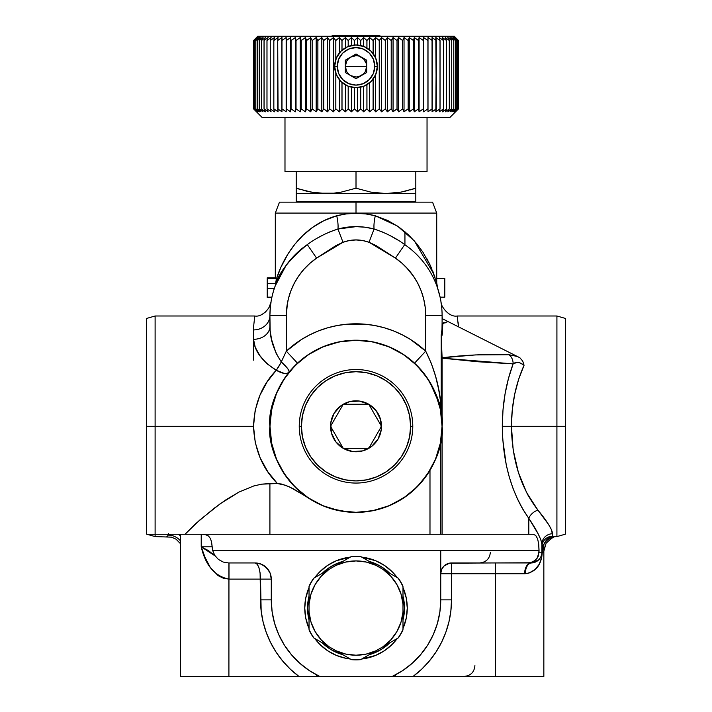 <?xml version="1.0" encoding="UTF-8"?>
<svg xmlns="http://www.w3.org/2000/svg" width="712" height="712" viewBox="0 0 712 712"><rect width="100%" height="100%" fill="white"/><g stroke="black" fill="none" stroke-linecap="round" stroke-linejoin="round"><path stroke-width="1.07" d="M309.035 587.587A51.255 51.255 0 0 0 304.763 608.066A51.255 51.255 0 0 1 309.035 587.587L305.742 598.062L304.763 608.066A51.255 51.255 0 0 0 309.035 628.545A51.255 51.255 0 0 1 304.763 608.066L305.742 618.061L309.035 628.545M314.784 638.513L319.768 644.307L327.538 650.679L336.402 655.414L346.014 658.333A51.255 51.255 0 0 0 350.26 658.992A51.255 51.255 0 0 1 314.784 638.513A51.255 51.255 0 0 0 345.996 658.324M361.758 658.992L375.625 655.414L384.489 650.679L392.25 644.307A51.255 51.255 0 0 0 397.243 638.513A51.255 51.255 0 0 1 361.767 658.992A51.255 51.255 0 0 0 365.986 658.333M366.03 658.324A51.255 51.255 0 0 0 392.241 644.316M402.992 628.545A51.255 51.255 0 0 0 407.264 608.066A51.255 51.255 0 0 1 402.992 628.545L406.276 618.061L407.264 608.066L406.276 598.062L402.992 587.578A51.255 51.255 0 0 1 407.264 608.066A51.255 51.255 0 0 0 402.992 587.587M456.445 325.802L446.967 321.032L448.026 321.566L445.472 322.492C444.475 324.779 442.508 318.148 442.419 330.261A10.76 6.702 -0 0 1 442.099 328.641L442.099 322.18L441.938 333.216L441.573 335.824L441.209 334.987L441.351 412.818L440.746 402.876L441.209 407.264L441.209 334.987L442.099 358.145L513.138 363.868L516.503 362.595L519.502 362.586L524.068 365.247C515.746 383.795 511.536 404.14 511.43 426.292L502.307 426.292C502.378 403.918 505.992 383.101 513.138 363.868L508.466 378.446L505.066 393.896L502.992 409.943L502.307 426.292L502.743 439.34L506.232 464.82L509.249 476.96L513.058 488.512L517.624 499.334L522.893 509.311L528.802 518.318L528.802 534.267L442.099 534.267L442.099 426.292C445.561 401.114 419.733 341.377 356.009 340.202C292.294 341.377 266.457 401.114 269.919 426.292A86.09 86.09 0 0 1 356.009 340.202A86.09 86.09 0 0 1 442.099 426.292L442.099 426.292A86.09 86.09 0 0 1 356.009 512.382A86.09 86.09 0 0 1 269.919 426.292L269.982 426.292C266.519 401.132 292.329 341.44 356.009 340.265C419.688 341.44 445.507 401.132 442.045 426.292C445.507 451.461 419.688 511.154 356.009 512.328C292.329 511.154 266.519 451.461 269.982 426.292L269.919 426.292C266.457 451.479 292.294 511.216 356.009 512.382C419.733 511.216 445.561 451.479 442.099 426.292L442.099 358.145L477.601 361.74L513.138 363.868A10.76 9.123 -87.5 0 0 508.947 354.727L517.312 356.463L448.026 321.566L443.629 323.07L442.784 324.129L442.223 334.311L441.876 336.064L441.226 336.206L442.099 357.78L442.099 534.267L440.746 534.267L440.746 441.511L440.746 534.267L533.039 534.267L535.664 535.38L537.587 538.726L538.699 544.004L539.055 552.201L541.885 552.201L541.885 544.235L540.898 539.856L538.147 533.866L528.802 518.318L528.802 534.267L533.039 534.267L535.664 535.38L537.587 538.726L538.699 544.004L539.055 550.403L212.63 550.403L212.123 546.825L201.22 546.825L201.22 534.267L201.22 546.825L208.465 550.625L215.086 555.912L201.22 546.825L205.1 557.487L210.307 567.509L218.077 575.616L223.221 578.18L228.908 579.105L260.512 579.105L261.162 610.941L263.084 621.861L266.261 632.487L270.649 642.678L276.185 652.281L282.806 661.19L290.407 669.262L298.898 676.4L543.843 676.4L413.129 676.4L421.611 669.262L429.22 661.19L435.833 652.281L441.378 642.678L445.765 632.487L448.943 621.861L450.865 610.941L451.506 599.869L451.506 573.73L495.418 573.73L495.418 676.4L495.418 562.961L495.418 573.73L451.506 573.73L451.506 562.961L531.597 562.952A10.76 10.76 0 0 0 541.885 552.201L541.885 544.235C541.271 539.055 536.91 530.413 528.802 518.318L523.373 510.13M311.082 213.093L356.009 213.093L356.009 202.155L316.6 202.155M556.918 315.995L457.246 315.995L458.439 326.808L519.885 357.762L522.75 361.162L524.068 365.247L518.63 379.327L514.66 394.412L512.24 410.183L511.43 426.292L556.918 426.292L556.918 315.995L565.613 318.487L565.613 426.292L565.613 318.487L565.613 426.292L511.43 426.292L513.183 449.922L518.372 472.457L526.747 492.846L537.925 510.139L548.48 524.352L551.551 529.799L552.646 536.198L556.918 536.599L556.918 315.995L556.918 426.292L565.613 426.292L565.613 534.098L565.613 426.292L565.613 534.098L556.918 536.599A16.145 15.379 -89.2 0 0 544.101 543.843L546.905 539.554L550.296 536.937L552.646 536.198L556.998 536.599C555.716 535.255 552.076 537.489 546.077 543.309L543.639 551.925M457.478 317.338L457.371 316.68M458.297 324.307L458.11 322.135M458.439 326.763L458.403 326.06M470.418 332.842L469.893 332.575M474.833 335.067L470.481 332.878M491.004 343.211L484.934 340.158M508.955 352.253L501.604 348.551M270.097 420.845L269.919 426.292M272.687 404.665L271.29 411.029M277.76 390.407L275.188 396.646M287.39 303.419L286.322 315.576L286.322 351.141L297.474 363.173L289.028 372.207L281.258 383.599M426.346 376.648L423.035 372.26M418.656 367.25L414.553 363.173L425.705 351.141L431.383 363.556L435.611 376.372L438.663 389.366L440.701 402.476L438.743 402.476L429.906 382.122M432.38 386.554L429.861 382.05M436.874 396.744L435.05 392.161M441.734 418.362L440.746 411.073L440.746 402.476L438.743 402.476L440.746 402.476L440.746 411.073L441.734 418.362L440.746 411.073M441.209 334.987L442.099 328.641L442.099 315.594L425.705 315.594L425.189 307.166L423.667 298.871L421.148 290.808L417.677 283.118L413.298 275.9L408.074 269.269L402.093 263.315L395.436 258.127L376.025 245.551L369.012 242.276L362.595 240.505L356.009 239.935L349.396 240.514L343.015 242.276L335.993 245.551L316.591 258.127L309.925 263.315L303.944 269.269L298.728 275.9L294.35 283.118L290.879 290.808L288.36 298.871L286.829 307.166L286.322 315.594L269.919 315.594L269.919 326.372A16.403 12.932 0 0 1 253.525 339.304L253.588 326.692L254.78 315.995L155.109 315.995L155.109 426.292L253.525 426.292L255.163 410.379L259.853 395.427L267.098 381.917L276.274 370.24L266.822 363.636L259.844 355.6L255.243 347.26L253.525 339.304L253.525 360.147L253.525 339.927M180.483 543.692L176.069 539.198L171.521 537.151L155.109 536.599L155.109 534.267L155.109 536.599L146.387 534.089L146.387 318.504L146.387 426.292L155.109 426.292L155.109 315.995L155.109 426.292L146.387 426.292L146.387 534.089L146.387 318.504L155.109 315.995L146.387 318.504M180.483 534.267L180.483 676.4L298.898 676.4L228.908 676.4L228.908 579.105C214.757 576.222 205.528 565.462 201.22 546.825L212.123 546.825L211.633 542.419L212.63 550.403L539.055 550.403L538.174 556.401L535.709 559.899L532.087 562.177L527.877 562.961L531.597 562.952L538.619 559.917M432.433 202.155L279.594 202.155M442.099 325.331L442.099 329.976M442.099 321.868L442.099 320.4M556.918 426.292L556.918 536.599A16.145 15.379 90.8 0 0 544.101 543.843A10.76 9.763 0 0 0 541.885 549.771A10.76 9.763 180 0 1 544.101 543.843L542.277 551.204L544.101 543.843C546.424 539.242 549.272 536.688 552.646 536.198A10.76 10.725 -0 0 0 541.885 546.923A10.76 10.725 180 0 1 552.646 536.198L552.646 533.751A10.76 10.484 -0 0 0 541.885 544.235A10.76 10.484 180 0 1 552.646 533.751C552.005 529.105 547.101 521.228 537.925 510.139L528.802 496.629M152.092 534.267L151.514 534.267M148.016 534.267L155.109 534.267L155.109 426.292L155.109 534.267L185.022 534.267L195.649 523.694L214.294 508.154L225.829 499.886L238.938 492.081L253.686 485.984L261.669 484.16L277.368 483.519L267.748 471.647L260.174 457.914L255.252 442.615L253.525 426.292L155.109 426.292M543.834 550.981L543.487 552.129L542.232 552.699L542.277 551.204A10.76 3.702 0 0 0 541.885 552.201L539.055 552.201L537.124 558.27L534.018 561.207L530.022 562.765L449.406 563.174L443.896 566.12L441.565 569.609L440.746 573.73A10.76 10.76 0 0 1 451.506 562.961L451.506 573.73L440.746 573.73L440.746 550.403L440.746 599.869A84.737 84.737 0 0 1 392.374 676.4L386.393 676.4M392.935 676.4L319.643 676.4A84.737 84.737 0 0 1 271.281 599.869L271.281 579.105L260.512 579.105L271.281 579.105L270.053 572.929L268.558 570.134L264.17 565.728M180.483 676.4L228.908 676.4L228.953 562.969L228.908 579.105L228.997 562.961L228.997 579.105L260.512 579.105C260.174 569.369 258.376 563.993 255.136 562.961L257.192 564.189L258.937 567.695L260.103 572.929L260.512 599.869L271.281 599.869L260.512 599.869A95.497 95.497 0 0 0 298.898 676.4L316.235 676.4L316.938 675.047L316.235 676.4L319.643 676.4L309.257 670.535L299.797 663.264L291.448 654.746L284.382 645.134L278.739 634.623L274.618 623.427L272.118 611.768L271.281 599.869L271.281 579.105A16.145 16.145 0 0 0 255.136 562.961L228.623 562.961L255.136 562.961L261.313 564.189L258.287 563.272M306.24 496.54L289.428 486.857L281.534 484.044L277.368 483.519C262.39 468.416 254.442 449.343 253.525 426.292C254.398 403.838 261.98 385.147 276.274 370.24A16.403 6.844 -141.1 0 0 289.028 372.207L286.277 375.803M273.346 402.253L270.702 414.731M287.746 650.065L284.382 645.134M166.919 536.314L167.623 536.474L168.628 533.511M440.701 441.787L440.586 442.401L440.701 441.787M438.343 451.47L437.07 455.306L438.343 451.47M433.928 462.916L435.7 458.875M430.119 470.107L431.962 466.832M292.721 484.658L296.139 488.156M286.473 477.058L289.268 480.671M281.08 468.683L283.501 472.706M276.496 459.293L278.401 463.557M269.937 428.063L270.053 431.063M270.097 431.739L270.124 432.184M528.713 496.469L527.548 494.359M524.628 573.73L495.418 573.73L524.628 573.73A10.76 6.488 90 0 1 531.116 562.961A10.76 6.488 -90 0 0 524.628 573.73L525.412 573.703A10.76 6.657 87.5 0 1 531.597 562.952A10.76 6.657 -92.5 0 0 525.412 573.703L524.628 573.73M529.087 573.027L525.412 573.703C535.762 572.065 541.369 565.061 542.232 552.699L541.743 557.282L539.224 564.242L535.059 569.538L529.087 573.027M414.553 363.173L425.705 351.141A102.492 102.492 0 0 0 286.322 351.141L280.733 363.013L276.274 370.24C261.865 361.1 254.282 350.793 253.525 339.304A16.403 12.932 180 0 0 269.919 326.372C269.937 338.556 273.728 350.411 281.293 361.91A16.403 4.459 -61.4 0 1 276.274 370.24L284.124 373.382L287.096 373.346L289.028 372.207A16.403 3.248 38.9 0 0 281.293 361.91L287.568 368.451L289.001 370.818L289.028 372.207L297.474 363.173L286.322 351.141L286.322 315.594L269.919 315.594C271.121 297.669 271.121 297.669 269.919 315.594A86.09 86.09 0 0 1 307.308 244.608A86.09 86.09 0 0 0 269.919 315.594L270.142 330.768L271.655 339.793L276.167 353.437L281.293 361.91L286.322 351.141L301.505 339.499L309.845 334.791L318.584 330.884L327.654 327.805L336.963 325.589L346.45 324.254L365.576 324.254L375.055 325.589L384.373 327.805L393.442 330.884L402.182 334.791L410.521 339.499L425.705 351.141L425.705 315.594L425.705 351.141C433.937 367.659 438.939 384.774 440.701 402.476M441.209 335.138L441.226 336.206C442.197 335.672 442.588 333.688 442.419 330.261A10.76 6.702 180 0 1 442.099 328.641L442.099 315.594A86.09 86.09 0 0 0 404.719 244.608A86.09 86.09 0 0 1 442.099 315.594A16.403 14.329 180 0 0 442.517 318.789A16.403 14.329 0 0 1 442.099 315.594C440.897 297.669 440.897 297.669 442.099 315.594L425.705 315.594A69.687 69.687 0 0 0 395.436 258.127L404.719 244.608C395.498 237.835 385.29 232.637 374.103 229.015L365.176 227.217L356.045 226.639L337.924 229.015L329.638 231.943M286.322 315.594A69.687 69.687 0 0 1 316.591 258.127L307.308 244.608L294.919 254.932L285.592 266.065M429.185 270.231L427.369 267.436M432.798 276.665L431.41 274.04M435.477 282.468L434.498 280.216M291.261 258.865L303.205 247.598M275.882 278.49L276.247 279.62L280.875 267.303L288.342 253.347L294.982 244.1L303.027 235.343L312.613 227.404L323.889 220.675L336.74 215.763A16.403 3.818 -103.1 0 1 337.924 229.015C326.701 232.646 316.493 237.835 307.308 244.608C289.028 259.586 278.33 273.337 275.224 285.859L274.307 288.467L267.231 288.467L267.231 277.84L275.304 277.84L267.231 277.84L267.231 278.454M439.687 295.347L439.936 296.397M438.049 289.49L438.281 290.229M437.328 287.31L437.48 287.755M303.846 247.108L299.423 250.713M421.718 259.969L417.232 255.065M277.903 279.38L277.609 280.03M277.849 279.505L278.089 278.997M272.278 295.578L272.153 296.103M272.456 294.857L271.815 297.643L267.231 297.643L267.231 288.467L274.405 288.182M273.871 289.811L272.643 294.118M272.447 294.875L272.331 295.355M274.85 286.874L273.568 290.808M437.72 288.467L438.085 289.606M395.427 202.155L356.009 202.155L356.009 213.093L436.723 213.093L436.723 282.824L437.631 288.218M276.176 279.255L275.953 278.588L267.231 278.588L275.642 278.339M279.549 270.418L279.22 271.245M278.712 272.545L278.321 273.559M284.204 260.458L283.278 262.247M282.78 263.244L282.495 263.832M400.945 213.093L275.304 213.093L279.478 202.155M429.986 264.766L428.918 262.577M427.957 260.717L426.862 258.696M431.953 269.172L430.991 266.964M433.644 273.408L432.834 271.317M435.023 277.297L434.382 275.419M436.064 280.555L435.593 279.042M436.696 282.735L436.536 282.166L436.696 282.735M276.247 279.62L275.224 285.859L276.247 279.62C282.157 259.773 300.081 226.158 336.74 215.763L346.237 213.911L356.027 213.342L365.754 213.911L375.286 215.763L387.809 220.515L398.88 227.03L408.332 234.711L416.333 243.228L422.946 252.199L430.493 265.861L436.705 282.771M321.86 235.636L318.113 237.719M275.206 285.895L286.126 265.327M427.618 474.085L426.105 476.284M285.637 475.883L283.883 473.293M442.099 318.584L446.451 320.765M442.099 319.065L442.099 321.361L442.099 319.065M413.717 276.514L406.178 267.223M310.094 263.173L307.682 265.38M307.308 244.608L316.591 258.127L343.015 242.276L337.924 229.015A16.403 3.818 76.9 0 0 336.74 215.763C349.601 212.496 362.444 212.496 375.286 215.763A16.403 3.818 -76.9 0 0 374.103 229.015A16.403 3.818 103.1 0 1 375.286 215.763L397.536 226.105L414.393 240.959L434 274.378M397.563 239.908L390.132 235.619M382.344 231.934L374.103 229.015C362.079 225.82 350.019 225.82 337.924 229.015L343.015 242.276C351.675 239.134 360.343 239.134 369.012 242.276L374.103 229.015L369.012 242.276L395.436 258.127L404.719 244.608M458.439 326.808C457.006 312.426 457.006 312.426 458.439 326.808L457.709 326.443M445.721 320.4L442.517 318.789M457.246 315.995C448.685 317.641 440.461 305.484 441.057 302.208L441.413 304.709M443.095 319.083L443.959 319.51M442.588 318.825L519.885 357.762L517.312 356.463L508.947 354.727C486.83 353.998 464.544 355.021 442.099 357.78L475.589 354.923L508.947 354.727A10.76 9.123 92.5 0 1 513.138 363.868C516.013 361.536 519.653 361.999 524.068 365.247L522.75 361.162L519.885 357.762M452.04 323.586L452.912 324.022M453.678 324.405L455.858 325.509M269.928 314.837L270.435 306.231L269.928 314.837M254.78 315.995C263.315 317.605 271.521 305.608 270.969 302.208L270.613 304.709M269.919 315.594A16.403 14.329 0 0 1 253.525 329.923C254.94 311.411 254.94 311.411 253.525 329.923A16.403 14.329 180 0 0 269.919 315.825M253.525 339.304L253.525 329.923M262.666 313.974L265.407 312.078L268.878 307.976L270.978 302.155M277.983 279.229L277.742 279.736M276.185 283.367L274.681 287.372M275.152 286.037L275.33 285.548M276.363 282.913L276.105 283.554M273.257 291.867L273.061 292.552M273.132 292.303L273.844 289.918M274.529 287.817L274.316 288.44M273.515 290.977L273.346 291.555M267.231 297.029L267.231 297.643L271.815 297.643M272.26 295.649L272.447 294.91L272.26 295.649M274.369 288.271L275.224 285.859M275.989 283.367L267.231 283.367L275.989 283.367M271.922 297.162L267.231 297.162L271.922 297.162M267.231 297.162L267.231 288.422M267.231 288.271L267.231 278.49M440.105 297.162L444.795 297.162L444.795 278.33L436.723 278.33L444.795 278.33L444.795 297.162L440.105 297.162L437.408 287.559M433.848 278.81L434.106 279.353M437.64 288.227L437.462 287.71M439.66 295.231L439.518 294.652M439.215 293.469L438.993 292.677M438.877 292.249L438.218 290.015M438.752 291.813L438.405 290.621M148.06 534.267L429.986 534.267L429.986 470.338L419.519 484.418L413.272 490.586L406.418 496.086L391.226 504.853L383.029 508.039L374.565 510.362L365.897 511.812L357.139 512.382L348.355 512.044L331.133 508.715L322.865 505.751L314.935 501.96L293.175 488.699L285.548 485.255L277.368 483.519L269.91 483.519L269.91 534.267L269.91 483.519L261.669 484.16L253.686 485.984L238.938 492.081L219.883 504.016L199.663 520.125L185.022 534.267L440.746 534.267L429.986 534.267L429.986 470.338M521.789 507.407L518.425 500.999M516.859 497.688L522.786 509.142M537.427 532.514L537.934 533.457M538.325 534.214L538.575 534.685M522.991 509.481L528.144 517.419M511.43 426.292C511.91 459.854 520.739 487.8 537.925 510.139A10.76 7.387 -36.2 0 0 528.802 518.318C511.617 493.808 502.788 463.129 502.307 426.292L511.43 426.292M528.802 518.318A10.76 7.387 143.8 0 1 537.925 510.139M541.182 556.01L541.814 553.438M540.292 557.834L540.675 557.149M539.215 559.294L539.749 558.635M537.284 561.029L537.943 560.531M535.682 561.946L536.367 561.599M541.885 552.201A10.76 3.702 180 0 1 542.277 551.204L542.232 552.699A10.76 0.935 1.3 0 1 541.877 552.45L541.885 552.201A10.76 10.76 0 0 1 531.597 562.952M440.586 442.401L439.411 447.67M284.364 645.099A84.737 84.737 0 0 0 299.85 663.317M440.746 573.73L451.506 573.73L451.506 599.869L440.746 599.869L451.506 599.869A95.497 95.497 0 0 1 413.129 676.4L392.374 676.4L402.769 670.535L412.23 663.264L420.57 654.746L427.645 645.134L433.288 634.623L437.408 623.427L439.909 611.768L440.746 599.869L440.746 573.73M395.089 675.047L395.792 676.4L395.089 675.047M208.269 535.887L205.91 534.774L208.669 536.198L210.556 538.77L211.633 542.419M205.91 534.774L202.493 534.267L205.91 534.774M228.623 562.961L223.248 562.062L218.451 559.463L214.775 555.44L212.63 550.403L214.775 555.44L218.451 559.463L223.248 562.062L228.623 562.961M264.027 565.639L261.313 564.189L266.546 567.695L270.053 572.929L268.558 570.134M271.281 579.034L270.969 575.99M270.96 575.928L270.07 572.982M407.406 676.4L401.248 676.4M400.002 676.4L397.83 676.4M397.243 676.4L393.852 676.4M421.727 676.4L412.426 676.4M306.569 676.4L304.62 676.4M299.61 676.4L290.3 676.4M319.261 676.4L310.788 676.4M310.663 676.4L309.257 676.4M308.216 676.4L306.685 676.4M180.483 535.949A16.145 15.059 34.6 0 0 178.347 534.267A16.145 15.059 -145.4 0 1 180.483 535.949M167.373 536.599L168.041 535.077A16.145 15.913 -172.3 0 1 180.483 540.906A16.145 15.913 7.7 0 0 168.041 535.077L168.272 534.267M325.651 676.4L319.643 676.4M303.517 676.4L305.929 676.4M306.222 676.4L307.21 676.4M407.068 676.4L408.074 676.4M269.982 426.292L271.628 443.078L276.523 459.222L284.48 474.094L295.177 487.133L308.216 497.83L323.088 505.778L339.224 510.673L356.009 512.328L372.794 510.673L388.939 505.778L403.811 497.83L416.849 487.133L427.547 474.094L435.495 459.222L440.39 443.078L442.045 426.292L440.39 409.507L435.495 393.371L427.547 378.499L416.849 365.461L403.811 354.763L388.939 346.815L372.794 341.911L356.009 340.265L339.224 341.911L323.088 346.815L308.216 354.763L295.177 365.461L284.48 378.499L276.523 393.371L271.628 409.507L269.982 426.292M346.014 658.333L350.26 658.992M392.25 644.307L397.243 638.513M397.082 577.405L397.243 577.619A51.255 51.255 0 0 0 361.767 557.14A51.255 51.255 0 0 1 397.243 577.619L392.25 571.825L384.489 565.453L375.625 560.718L361.758 557.14M350.26 557.14L336.402 560.718L327.538 565.453L319.768 571.825L314.784 577.619A51.255 51.255 0 0 1 350.26 557.14A51.255 51.255 0 0 0 346.023 557.799M319.768 571.825L314.784 577.619A51.255 51.255 0 0 1 346.005 557.799M331.819 36.214L332.166 35.6L379.852 35.6L380.208 36.214L379.852 35.6L332.166 35.6L331.819 36.214M415.808 201.621L415.265 202.155L415.808 201.621L415.808 193.548L415.808 201.621L296.219 201.621L296.219 193.183L296.219 201.621L415.808 201.621M296.762 202.155L296.219 201.621L296.762 202.155M386.678 193.548L387.595 193.53M404.941 231.694L404.941 244.759L404.941 231.694M408.457 190.415L401.025 192.107L415.808 188.208L401.007 192.115L385.904 193.548L370.792 192.107L356.009 188.208L341.217 192.115L333.714 193.183L326.114 193.548L311.01 192.115L326.114 193.548L310.993 192.107L296.219 188.208L296.219 171.556L296.219 193.548L326.114 193.548L296.219 193.548L296.219 192.098L296.219 193.183M415.808 193.183L415.808 192.115L415.808 193.548L326.114 193.548L415.808 193.548L415.808 171.556L415.808 188.208L401.007 192.115L385.904 193.548L378.303 193.183L370.792 192.107L356.009 188.208L356.009 171.556L356.009 188.208L341.217 192.115L333.714 193.183L318.522 193.183M415.808 190.424L415.808 188.208L415.808 190.424M296.219 190.424L296.219 188.208L296.219 190.424M313.262 192.498L298.346 188.903M303.588 190.424L309.222 191.759M410.495 189.855L415.808 188.208M284.987 117.462L284.987 171.556L427.04 171.556L427.04 117.462L427.04 171.556L284.987 171.556L284.987 117.462M257.815 36.214L454.212 36.214L458.51 40.522L454.212 36.214L257.815 36.214L253.561 40.522L256.64 37.567L253.935 40.522L257.201 37.567L254.7 40.522L258.127 37.567L255.831 40.522L259.408 37.567L257.344 40.522L261.055 37.567L259.221 40.522L263.057 37.567L261.455 40.522L265.407 37.567L264.045 40.522L268.086 37.567L266.973 40.522L271.094 37.567L270.24 40.522L274.423 37.567L273.817 40.522L278.054 37.567L277.707 40.522L281.97 37.567L281.881 40.522L286.162 37.567L286.34 40.522L290.621 37.567L291.048 40.522L295.32 37.567L296.005 40.522L300.242 37.567L301.176 40.522L305.377 37.567L306.56 40.522L310.69 37.567L312.123 40.522L316.181 37.567L317.855 40.522L321.815 37.567L323.729 40.522L327.582 37.567L329.718 40.522L333.447 37.567L335.806 40.522L339.401 37.567L341.965 40.522L345.418 37.567L348.186 40.522L351.47 37.567L354.425 40.522L357.54 37.567L360.681 40.522L363.61 37.567L366.911 40.522L369.644 37.567L373.106 40.522L375.633 37.567L379.238 40.522L381.543 37.567L385.281 40.522L387.364 37.567L391.208 40.522L393.06 37.567L397.02 40.522L398.631 37.567L402.663 40.522L404.033 37.567L408.145 40.522L409.258 37.567L413.423 40.522L414.286 37.567L418.496 40.522L419.101 37.567L423.337 40.522L423.676 37.567L427.921 40.522L428.001 37.567L432.264 40.522L432.059 37.567L436.278 40.522L435.833 37.567L440.016 40.522L439.313 37.567L443.434 40.522L442.481 37.567L446.54 40.522L445.329 37.567L449.299 40.522L447.848 37.567L451.72 40.522L450.02 37.567L453.775 40.522L451.844 37.567L455.484 40.522L453.304 37.567L456.801 40.522L454.407 37.567L457.754 40.522L455.146 37.567L458.323 40.522L455.52 37.567L458.51 40.522L458.51 108.856L455.52 111.802L458.323 108.856L455.146 111.802L457.754 108.856L454.407 111.802L456.801 108.856L453.304 111.802L455.484 108.856L451.844 111.802L453.784 108.856L450.02 111.802L451.728 108.856L447.848 111.802L449.317 108.856L445.329 111.802L446.558 108.856L442.481 111.802L443.46 108.856L439.313 111.802L440.034 108.856L435.833 111.802L436.296 108.856L432.059 111.802L432.264 108.856L428.001 111.802L427.948 108.856L423.676 111.802L423.364 108.856L419.101 111.802L418.522 108.856L414.286 111.802L413.458 108.856L409.258 111.802L408.172 108.856L404.033 111.802L402.698 108.856L398.631 111.802L397.047 108.856L393.06 111.802L391.244 108.856L387.364 111.802L385.317 108.856L381.543 111.802L379.274 108.856L375.633 111.802L373.141 108.856L369.644 111.802L366.947 108.856L363.61 111.802L360.717 108.856L357.54 111.802L354.469 108.856L351.47 111.802L348.221 108.856L345.418 111.802L342.009 108.856L339.401 111.802L335.842 108.856L333.447 111.802L329.754 108.856L327.582 111.802L323.764 108.856L321.815 111.802L317.89 108.856L316.181 111.802L312.159 108.856L310.69 111.802L306.596 108.856L305.377 111.802L301.212 108.856L300.242 111.802L296.032 108.856L295.32 111.802L291.075 108.856L290.621 111.802L286.366 108.856L286.162 111.802L281.881 108.856L281.97 111.802L277.725 108.856L278.054 111.802L273.817 108.856L274.423 111.802L270.257 108.856L271.094 111.802L266.973 108.856L268.086 111.802L264.063 108.856L265.407 111.802L261.455 108.856L263.057 111.802L259.23 108.856L261.055 111.802L257.352 108.856L259.408 111.802L255.839 108.856L258.127 111.802L254.7 108.856L257.201 111.802L253.935 108.856L256.64 111.802L253.561 108.856L262.123 117.462L449.904 117.462L458.51 108.856L449.904 117.462L262.123 117.462L253.561 108.856L253.561 40.522L253.561 108.856L253.561 40.522L256.445 37.585M458.323 40.522L458.323 108.856L458.323 40.522L455.52 37.567L458.51 40.522L458.51 108.856L455.52 111.802L458.323 108.856L458.323 40.522L458.323 108.856L455.146 111.802L457.754 108.856L457.754 40.522L457.745 108.856L457.754 40.522L455.146 37.567L458.323 40.522M456.801 40.522L456.801 108.856L456.801 40.522L456.801 108.856L453.304 111.802L455.484 108.856L455.484 40.522L455.475 108.856L455.484 40.522L453.304 37.567L456.801 40.522L454.407 37.567L457.745 40.522L457.745 108.856L454.407 111.802L456.801 108.856L456.801 40.522M453.775 40.522L453.784 108.856L450.02 111.802L451.728 108.856L451.728 40.522L451.728 108.856L447.848 111.802L449.317 108.856L449.317 40.522L449.317 108.856L445.329 111.802L446.558 108.856L446.558 40.522L446.558 108.856L442.481 111.802L443.46 108.856L443.46 40.522L443.46 108.856L439.313 111.802L440.034 108.856L440.034 40.522L440.034 108.856L435.833 111.802L436.296 40.522L436.296 108.856L432.059 111.802L432.059 37.567L436.278 40.522L436.278 108.856L435.833 37.567L440.016 40.522L440.016 108.856L440.034 40.522L439.313 37.567L443.434 40.522L443.434 108.856L443.46 40.522L442.481 37.567L446.54 40.522L446.54 108.856L446.558 40.522L445.329 37.567L449.299 40.522L449.299 108.856L449.317 40.522L447.848 37.567L451.72 40.522L451.72 108.856L451.728 40.522L450.02 37.567L453.775 40.522L451.844 37.567L455.475 40.522L455.475 108.856L451.844 111.802L453.784 108.856L453.784 40.522M408.145 40.522L408.172 108.856L404.033 111.802L402.663 108.856L402.698 40.522L402.698 108.856L398.631 111.802L397.02 108.856L397.047 40.522L397.047 108.856L393.06 111.802L391.244 108.856L391.208 40.522L391.244 108.856L391.244 40.522L393.06 37.567L393.06 111.802L393.06 37.567L397.02 40.522L397.02 108.856L397.047 40.522L398.631 37.567L398.631 111.802L398.631 37.567L402.663 40.522L402.663 108.856L402.698 40.522L404.033 37.567L404.033 111.802L404.033 37.567L408.145 40.522L409.258 37.567L409.258 111.802L408.172 108.856L408.172 40.522M296.005 40.522L296.032 108.856L295.32 111.802L291.075 108.856L291.048 40.522L291.075 108.856L291.075 40.522L295.32 37.567L295.32 111.802L295.32 37.567L296.005 40.522L300.242 37.567L300.242 111.802L296.032 108.856L296.032 40.522M286.34 40.522L286.162 111.802L281.908 108.856L281.881 40.522L281.908 108.856L281.908 40.522L286.162 37.567L286.162 111.802L286.162 37.567L286.34 40.522L290.621 37.567L290.621 111.802L286.366 108.856L286.366 40.522M277.707 40.522L278.054 111.802L273.844 108.856L273.817 40.522L273.844 108.856L273.844 40.522L278.054 37.567L277.707 40.522L281.97 37.567L281.97 111.802L277.725 108.856L277.725 40.522M270.24 40.522L270.24 108.856L270.257 40.522L270.24 108.856L271.094 111.802L266.991 108.856L266.973 40.522L266.991 108.856L266.991 40.522L271.094 37.567L270.24 40.522L274.423 37.567L273.817 40.522L273.817 108.856L274.423 111.802L270.257 108.856L270.257 40.522M264.045 40.522L264.045 108.856L264.063 40.522L264.045 108.856L265.407 111.802L261.473 108.856L261.455 40.522L261.473 108.856L261.473 40.522L265.407 37.567L264.045 40.522L268.086 37.567L266.973 40.522L266.973 108.856L268.086 111.802L264.063 108.856L264.063 40.522M259.221 40.522L259.221 108.856L259.23 40.522L259.221 108.856L261.055 111.802L257.344 108.856L257.352 40.522L257.344 108.856L259.408 111.802L255.831 108.856L255.839 40.522L255.831 108.856L258.127 111.802L254.7 108.856L254.7 40.522L254.7 108.856L257.201 111.802L253.944 108.856L253.944 40.522L253.935 108.856L253.944 40.522L257.201 37.567L254.7 40.522L254.7 108.856L254.7 40.522L258.127 37.567L255.831 40.522L255.831 108.856L255.839 40.522L259.408 37.567L257.344 40.522L257.344 108.856L257.352 40.522L261.055 37.567L259.221 40.522L263.057 37.567L261.455 40.522L261.455 108.856L263.057 111.802L259.23 108.856L259.23 40.522M348.186 108.856L348.221 86.232L348.221 108.856L351.47 111.802L351.47 87.211L351.47 111.802L354.469 108.856L354.469 87.647L354.469 108.856L357.54 111.802L357.54 87.647L357.54 111.802L360.717 108.856L360.717 87.175L360.717 108.856L363.61 111.802L363.61 86.303L363.61 111.802L366.947 108.856L366.947 84.684L366.947 108.856L369.644 111.802L369.644 82.779L369.644 111.802L373.141 108.856L373.141 79.094L373.141 108.856L375.633 111.802L375.633 74.778L375.633 111.802L379.274 108.856L379.274 40.522L379.238 108.856L379.238 40.522L375.633 37.567L375.633 57.912L375.633 37.567L373.106 40.522L373.106 53.542L373.106 40.522L369.644 37.567L369.644 49.911L369.644 37.567L366.911 40.522L366.911 47.98L366.911 40.522L363.61 37.567L363.61 46.387L363.61 37.567L360.681 40.522L360.681 45.506L360.681 40.522L357.54 37.567L357.54 45.043L357.54 37.567L354.425 40.522L354.425 45.052L354.425 40.522L351.47 37.567L351.47 45.479L351.47 37.567L348.186 40.522L348.186 46.476L348.186 40.522L345.418 37.567L345.418 47.802L345.418 37.567L341.965 40.522L341.965 50.258L341.965 40.522L339.401 37.567L339.401 52.928L339.401 37.567L335.806 40.522L335.806 59.443L335.806 40.522L333.447 37.567L333.447 111.802L329.754 108.856L329.718 40.522L329.718 108.856L329.754 40.522L333.447 37.567L333.447 111.802L335.842 108.856L335.842 73.354L335.842 108.856L339.401 111.802L339.401 79.762L339.401 111.802L342.009 108.856L342.009 82.467L342.009 108.856L345.418 111.802L345.418 84.888L345.418 111.802L348.186 108.856L348.186 86.214L348.186 108.856M360.681 87.184L360.681 108.856L360.681 87.184M354.425 87.638L354.425 108.856L354.425 87.638M348.221 46.458L348.221 40.522L348.221 46.458M354.469 45.043L354.469 40.522L354.469 45.043M360.717 45.515L360.717 40.522L360.717 45.515M427.921 40.522L427.948 108.856L427.921 40.522L427.921 108.856L423.676 111.802L423.337 40.522L423.676 111.802L423.676 37.567L427.921 40.522M418.496 40.522L418.522 108.856L418.496 40.522L418.496 108.856L414.286 111.802L413.458 108.856L413.423 40.522L413.458 108.856L413.458 40.522L414.286 37.567L414.286 111.802L414.286 37.567L418.496 40.522M385.281 40.522L385.317 108.856L385.281 40.522L385.281 108.856L381.543 111.802L379.274 108.856L379.274 40.522L381.543 37.567L381.543 111.802L381.543 37.567L385.281 40.522M373.106 79.148L373.106 108.856L373.106 79.148M373.141 53.596L373.141 40.522L373.141 53.596M366.911 84.71L366.911 108.856L366.911 84.71M366.947 48.007L366.947 40.522L366.947 48.007M341.965 82.432L341.965 108.856L341.965 82.432M342.009 50.223L342.009 40.522L342.009 50.223M335.806 73.247L335.806 108.856L335.806 73.247M335.842 59.336L335.842 40.522L335.842 59.336M323.729 40.522L323.764 108.856L323.729 40.522L323.729 108.856L321.815 111.802L317.89 108.856L317.855 40.522L317.89 108.856L317.89 40.522L321.815 37.567L321.815 111.802L321.815 37.567L323.729 40.522M312.123 40.522L312.159 108.856L312.123 40.522L312.123 108.856L310.69 111.802L306.596 108.856L306.56 40.522L306.596 108.856L306.596 40.522L310.69 37.567L310.69 111.802L310.69 37.567L312.123 40.522M301.176 40.522L301.212 108.856L301.176 40.522L301.176 108.856L300.242 111.802L300.242 37.567L301.176 40.522M256.462 111.802L253.561 108.856L253.561 40.522L253.561 108.856L256.462 111.802M256.64 111.802L253.561 108.856L253.561 40.522L256.64 37.567L253.935 40.522L253.935 108.856L256.64 111.802M291.048 108.856L290.621 37.567L291.048 108.856M305.377 111.802L301.212 108.856L301.212 40.522L305.377 37.567L305.377 111.802L305.377 37.567L306.56 40.522L306.56 108.856L305.377 111.802M316.181 111.802L312.159 108.856L312.159 40.522L316.181 37.567L316.181 111.802L316.181 37.567L317.855 40.522L317.855 108.856L316.181 111.802M327.582 111.802L323.764 108.856L323.764 40.522L327.582 37.567L327.582 111.802L327.582 37.567L329.718 40.522L329.718 108.856L327.582 111.802M387.364 111.802L385.317 108.856L385.317 40.522L387.364 37.567L387.364 111.802L387.364 37.567L391.208 40.522L391.208 108.856L387.364 111.802M413.423 108.856L409.258 111.802L409.258 37.567L413.423 40.522L413.423 108.856M419.101 111.802L418.522 108.856L418.522 40.522L419.101 37.567L419.101 111.802L419.101 37.567L423.337 40.522L423.337 108.856L419.101 111.802M428.001 111.802L428.001 37.567L428.001 111.802L428.001 37.567L432.237 40.522L432.237 108.856L428.001 111.802M356.009 66.349L366.689 66.349C366.555 70.381 364.775 73.461 361.349 75.597C357.789 77.492 354.229 77.492 350.669 75.597C347.242 73.461 345.462 70.381 345.329 66.349L356.009 66.349L345.329 66.349L346.762 61.001L348.462 58.793L350.669 57.094L356.009 55.661L358.777 56.026L363.565 58.793L366.333 63.582L366.689 66.349L365.265 71.689L363.565 73.897L358.777 76.665L356.009 77.029L350.669 75.597L348.462 73.897L346.762 71.689L345.329 66.349C345.462 62.309 347.242 59.23 350.669 57.094C354.229 55.198 357.789 55.198 361.349 57.094C364.775 59.23 366.555 62.309 366.689 66.349L356.009 66.349M334.658 66.349A21.351 21.351 0 0 1 356.009 44.989A21.351 21.351 0 0 1 377.369 66.349A21.351 21.351 0 0 0 356.009 44.989A21.351 21.351 0 0 0 334.658 66.349L337.257 66.349A18.761 18.761 0 0 1 356.009 47.588A18.761 18.761 0 0 1 374.77 66.349L377.369 66.349L374.77 66.349L373.346 59.167L369.279 53.08L363.191 49.012L356.009 47.588L348.835 49.012L342.748 53.08L338.681 59.167L337.257 66.349L338.681 73.523L342.748 79.611L348.835 83.678L356.009 85.102L363.191 83.678L369.279 79.611L373.346 73.523L374.77 66.349A18.761 18.761 0 0 1 356.009 85.102A18.761 18.761 0 0 1 337.257 66.349L334.658 66.349A21.351 21.351 0 0 0 356.009 87.701A21.351 21.351 0 0 0 377.369 66.349A21.351 21.351 0 0 1 356.009 87.701A21.351 21.351 0 0 1 334.658 66.349L336.287 58.17L340.915 51.246L347.839 46.618L356.009 44.989L364.188 46.618L371.112 51.246L375.74 58.17L377.369 66.349L375.74 74.52L371.112 81.444L364.188 86.072L356.009 87.701L347.839 86.072L340.915 81.444L336.287 74.52L334.658 66.349M356.009 54.014L366.689 60.182L366.689 72.508L356.009 78.676L345.329 72.508L345.329 60.182L356.009 54.014L366.689 60.182L366.689 72.508L356.009 78.676L345.329 72.508L345.329 60.182L356.009 54.014M299.245 426.292L301.407 426.292A54.602 54.602 0 0 1 356.009 371.691A54.602 54.602 0 0 1 410.619 426.292L412.782 426.292A56.764 56.764 0 0 0 356.009 369.528A56.764 56.764 0 0 0 299.245 426.292A56.764 56.764 0 0 1 356.009 369.528A56.764 56.764 0 0 1 412.782 426.292A56.764 56.764 0 0 1 356.009 483.065A56.764 56.764 0 0 1 299.245 426.292A56.764 56.764 0 0 0 356.009 483.065A56.764 56.764 0 0 0 412.782 426.292L410.619 426.292L409.569 415.639L406.463 405.404L401.417 395.961L394.626 387.684L386.349 380.893L376.906 375.847L366.662 372.741L356.009 371.691L345.356 372.741L335.121 375.847L325.678 380.893L317.401 387.684L310.61 395.961L305.564 405.404L302.458 415.639L301.407 426.292L302.458 436.945L305.564 447.189L310.61 456.632L317.401 464.909L325.678 471.7L335.121 476.746L345.356 479.852L356.009 480.903L366.662 479.852L376.906 476.746L386.349 471.7L394.626 464.909L401.417 456.632L406.463 447.189L409.569 436.945L410.619 426.292A54.602 54.602 0 0 1 356.009 480.903A54.602 54.602 0 0 1 301.407 426.292L299.245 426.292M368.745 404.238L376.221 410.788L380.617 419.706L381.267 429.621L378.072 439.028L371.522 446.504L362.604 450.901L352.689 451.55L343.273 448.355L335.806 441.805L331.409 432.887L330.76 422.973L333.955 413.556L340.505 406.089L349.423 401.693L359.337 401.043L368.745 404.238A25.472 25.472 0 0 1 381.49 426.292L368.745 404.238L343.273 404.238A25.472 25.472 0 0 1 368.745 404.238L381.49 426.292A25.472 25.472 0 0 1 343.273 448.355A25.472 25.472 0 0 1 343.273 404.238L330.537 426.292L343.273 448.355L368.745 448.355L381.49 426.292L368.745 448.355L343.273 448.355L330.537 426.292L335.272 418.086L343.273 404.238L368.745 404.238M329.051 646.745L321.512 642.393L329.051 646.745A47.152 47.152 0 0 1 309.035 612.071L309.035 604.052L311.028 593.933L315.176 584.49L321.281 576.177L329.051 569.386L335.993 565.373L345.756 562.044L356.009 560.914L366.262 562.044L376.025 565.373L382.976 569.386L390.746 576.177L396.842 584.49L400.998 593.933L402.992 604.052L402.992 612.071L400.998 622.199L396.842 631.642L390.746 639.954L382.976 646.745L376.025 650.759L366.262 654.088L356.009 655.218L345.756 654.088L335.993 650.759L329.051 646.745L321.281 639.954L315.176 631.642L311.028 622.199L309.035 612.071L309.035 629.39A51.593 51.593 0 0 0 314.054 638.086L350.989 659.41A51.593 51.593 0 0 0 361.037 659.41L397.972 638.086A51.593 51.593 0 0 0 402.992 629.39L402.992 586.741A51.593 51.593 0 0 0 397.972 578.037L361.037 556.713A51.593 51.593 0 0 0 350.989 556.713L314.054 578.037A51.593 51.593 0 0 0 309.035 586.741L309.035 620.802M361.037 556.713L368.487 561.02L361.037 556.713A51.593 51.593 0 0 0 350.989 556.713L343.513 561.029M402.992 586.741A51.593 51.593 0 0 0 397.972 578.037L382.976 569.386A47.152 47.152 0 0 1 402.992 604.052L402.992 595.33M397.972 638.086A51.593 51.593 0 0 0 402.992 629.39L402.992 612.071A47.152 47.152 0 0 1 382.976 646.745L390.514 642.393M350.989 659.41A51.593 51.593 0 0 0 361.037 659.41L376.025 650.759A47.152 47.152 0 0 1 335.993 650.759L343.54 655.111M309.035 586.252L309.035 586.741L309.035 586.252A51.798 51.798 0 0 1 313.627 578.286A51.798 51.798 0 0 0 309.035 586.252M313.627 637.845A51.798 51.798 0 0 1 309.035 629.88A51.798 51.798 0 0 0 313.627 637.845M360.61 659.659A51.798 51.798 0 0 1 351.417 659.659A51.798 51.798 0 0 0 360.61 659.659M402.992 629.88A51.798 51.798 0 0 1 398.391 637.845A51.798 51.798 0 0 0 402.992 629.88M398.391 578.286A51.798 51.798 0 0 1 402.992 586.252A51.798 51.798 0 0 0 398.391 578.286M351.417 556.472A51.798 51.798 0 0 1 360.61 556.472A51.798 51.798 0 0 0 351.417 556.472M376.025 650.759L368.513 655.093M402.992 612.071L402.992 620.775M382.976 569.386L390.496 573.73M314.054 578.037A51.593 51.593 0 0 0 309.035 586.741L309.035 595.357M309.035 629.39A51.593 51.593 0 0 0 314.054 638.086L321.495 642.384M335.993 565.373A47.152 47.152 0 0 1 376.025 565.373L368.513 561.029M309.035 604.052A47.152 47.152 0 0 1 329.051 569.386L321.53 573.73M342.881 561.394A48.478 48.478 0 0 0 322.162 573.365A48.478 48.478 0 0 1 342.881 561.394L337.461 563.272L329.077 567.758L321.735 573.783L329.077 567.758M309.035 596.095A48.478 48.478 0 0 0 309.035 620.027A48.478 48.478 0 0 1 309.035 596.095L307.531 608.066L309.035 620.036M322.162 642.767A48.478 48.478 0 0 0 342.881 654.737A48.478 48.478 0 0 1 322.162 642.767M369.136 654.737A48.478 48.478 0 0 0 389.865 642.767A48.478 48.478 0 0 1 369.136 654.737L374.565 652.851L382.949 648.374L390.292 642.349L382.949 648.374M402.992 620.036L404.496 608.066L402.992 596.095A48.478 48.478 0 0 1 402.992 620.027A48.478 48.478 0 0 0 402.992 596.095M382.949 567.758L390.292 573.783L382.949 567.758L374.565 563.272L369.136 561.394A48.478 48.478 0 0 1 389.865 573.365A48.478 48.478 0 0 0 369.136 561.394M329.077 648.374L321.735 642.349L329.077 648.374L337.461 652.851L342.89 654.737M289.028 372.207L286.26 375.829M543.843 544.422L543.843 676.4M275.304 278.33L275.304 213.093M436.723 213.093L432.549 202.155M490.372 552.201C489.74 558.733 486.154 562.32 479.612 562.961M464.153 676.4C470.685 675.759 474.272 672.173 474.913 665.64"/></g></svg>
